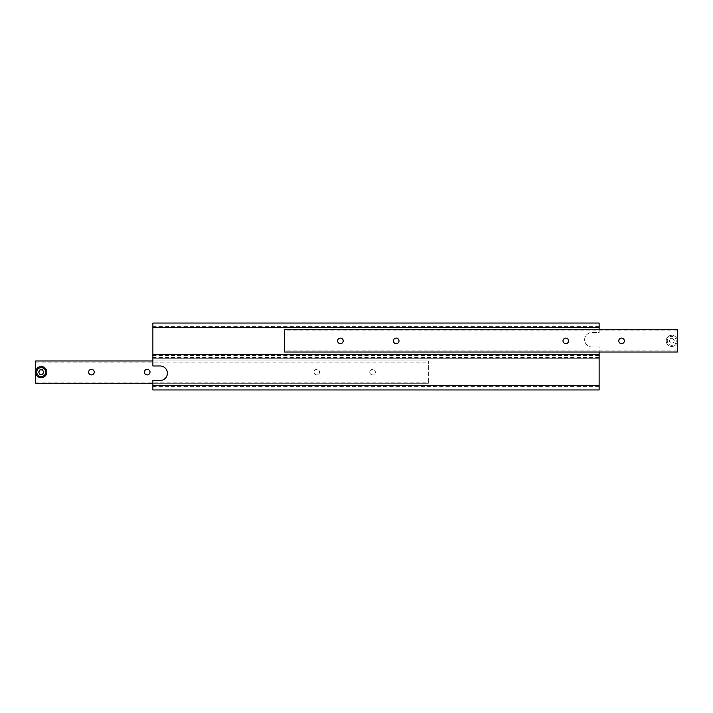 <?xml version="1.0" encoding="UTF-8"?>
<svg xmlns="http://www.w3.org/2000/svg" width="713" height="713" viewBox="0 0 713 713"><rect width="100%" height="100%" fill="white"/><g stroke="black" fill="none" stroke-linecap="round" stroke-linejoin="round"><path stroke-width="0.53" stroke-dasharray="3.56 2.67" d="M677.35 340.885A5.579 5.579 0 0 1 671.771 346.456A5.579 5.579 0 0 1 666.192 340.885A5.579 5.579 0 0 0 671.771 346.456A5.579 5.579 0 0 0 677.35 340.885A5.579 5.579 0 0 0 671.771 335.306A5.579 5.579 0 0 0 666.192 340.885A5.579 5.579 0 0 1 671.771 335.306A5.579 5.579 0 0 1 677.35 340.885L677.35 329.727L284.647 329.727L284.647 352.035L284.647 350.921L284.647 352.035L677.35 352.035L677.35 340.885A5.579 5.579 0 0 1 671.771 346.456A5.579 5.579 0 0 1 666.192 340.885M624.356 340.885A2.79 2.79 0 0 0 621.567 338.096A2.79 2.79 0 0 0 618.777 340.885A2.79 2.79 0 0 0 621.567 343.666A2.79 2.79 0 0 0 624.356 340.885M568.573 340.885A2.79 2.79 0 0 0 565.783 338.096A2.79 2.79 0 0 0 563.003 340.885A2.79 2.79 0 0 0 565.783 343.666A2.79 2.79 0 0 0 568.573 340.885M399.004 340.885A2.79 2.79 0 0 0 396.214 338.096A2.79 2.79 0 0 0 393.424 340.885A2.79 2.79 0 0 0 396.214 343.666A2.79 2.79 0 0 0 399.004 340.885M343.22 340.885A2.79 2.79 0 0 0 340.431 338.096A2.79 2.79 0 0 0 337.641 340.885A2.79 2.79 0 0 0 340.431 343.666A2.79 2.79 0 0 0 343.22 340.885M677.35 329.727L284.647 329.727L677.35 329.727L677.35 330.841L677.35 329.727M677.35 352.035L284.647 352.035L677.35 352.035L677.35 350.921L677.35 352.035M673.063 338.648L674.346 340.885L673.063 343.113L670.487 343.113L669.195 340.885L670.487 338.648L673.063 338.648L674.346 340.885L673.063 343.113L670.487 343.113L669.195 340.885L670.487 338.648L673.063 338.648M599.134 329.727L599.134 332.516L591.888 332.516A7.255 7.255 0 0 0 584.633 339.762A7.255 7.255 0 0 0 591.888 347.017L599.134 347.017L599.134 358.728L152.885 358.728L599.134 358.728L599.134 357.614L599.134 358.728L152.885 358.728L152.885 357.614L152.885 365.983L160.14 365.983A7.255 7.255 0 0 1 167.395 373.238A7.255 7.255 0 0 1 160.14 380.484L152.885 380.484L152.885 389.966L599.134 389.966L599.134 385.51L152.885 385.51L599.134 385.51L599.134 386.624L599.134 385.51L152.885 385.51L599.134 385.51L599.134 358.728L152.885 358.728L152.885 323.034L599.134 323.034L599.134 332.516L591.888 332.516A7.255 7.255 0 0 0 584.633 339.762A7.255 7.255 0 0 0 591.888 347.017L599.134 347.017L599.134 352.035M152.885 354.272L152.885 355.386L152.885 354.272L599.134 354.272L152.885 354.272L599.134 354.272L599.134 355.386L599.134 354.272M152.885 327.49L152.885 326.376L152.885 327.49L599.134 327.49L599.134 326.376L599.134 327.49L152.885 327.49L599.134 327.49M35.65 372.115A5.579 5.579 0 0 0 41.229 377.694A5.579 5.579 0 0 0 46.808 372.115M88.644 372.115A2.79 2.79 0 0 1 91.433 369.334A2.79 2.79 0 0 1 94.223 372.115A2.79 2.79 0 0 1 91.433 374.904A2.79 2.79 0 0 1 88.644 372.115M144.427 372.115A2.79 2.79 0 0 1 147.217 369.334A2.79 2.79 0 0 1 149.997 372.115A2.79 2.79 0 0 1 147.217 374.904A2.79 2.79 0 0 1 144.427 372.115M313.996 372.115A2.79 2.79 0 0 1 316.786 369.334A2.79 2.79 0 0 1 319.576 372.115A2.79 2.79 0 0 1 316.786 374.904A2.79 2.79 0 0 1 313.996 372.115A2.79 2.79 0 0 1 316.786 369.334A2.79 2.79 0 0 1 319.576 372.115A2.79 2.79 0 0 1 316.786 374.904A2.79 2.79 0 0 1 313.996 372.115M369.78 372.115A2.79 2.79 0 0 1 372.569 369.334A2.79 2.79 0 0 1 375.359 372.115A2.79 2.79 0 0 1 372.569 374.904A2.79 2.79 0 0 1 369.78 372.115A2.79 2.79 0 0 1 372.569 369.334A2.79 2.79 0 0 1 375.359 372.115A2.79 2.79 0 0 1 372.569 374.904A2.79 2.79 0 0 1 369.78 372.115M152.885 360.965L428.353 360.965L428.353 383.273L428.353 360.965L35.65 360.965L35.65 362.079L35.65 360.965L428.353 360.965L35.65 360.965L35.65 383.273L428.353 383.273L428.353 382.159L428.353 383.273L152.885 383.273M35.65 383.273L428.353 383.273L35.65 383.273L35.65 382.159L35.65 383.273M39.937 369.887L38.654 372.115L39.937 374.352L42.513 374.352L43.805 372.115L42.513 369.887L39.937 369.887M676.236 340.885A4.465 4.465 0 0 1 671.771 345.342A4.465 4.465 0 0 1 667.306 340.885A4.465 4.465 0 0 1 671.771 336.42A4.465 4.465 0 0 1 676.236 340.885M677.35 330.841L284.647 330.841M677.35 350.921L284.647 350.921M599.134 326.376L152.885 326.376M599.134 355.386L152.885 355.386M599.134 386.624L152.885 386.624M599.134 357.614L152.885 357.614M35.65 362.079L428.353 362.079M35.65 382.159L428.353 382.159"/><path stroke-width="1.07" d="M624.356 340.885A2.79 2.79 0 0 0 621.567 338.096A2.79 2.79 0 0 0 618.777 340.885A2.79 2.79 0 0 0 621.567 343.666A2.79 2.79 0 0 0 624.356 340.885M568.573 340.885A2.79 2.79 0 0 0 565.783 338.096A2.79 2.79 0 0 0 563.003 340.885A2.79 2.79 0 0 0 565.783 343.666A2.79 2.79 0 0 0 568.573 340.885M399.004 340.885A2.79 2.79 0 0 0 396.214 338.096A2.79 2.79 0 0 0 393.424 340.885A2.79 2.79 0 0 0 396.214 343.666A2.79 2.79 0 0 0 399.004 340.885M343.22 340.885A2.79 2.79 0 0 0 340.431 338.096A2.79 2.79 0 0 0 337.641 340.885A2.79 2.79 0 0 0 340.431 343.666A2.79 2.79 0 0 0 343.22 340.885M677.35 329.727L284.647 329.727L284.647 352.035L677.35 352.035L677.35 329.727M167.395 373.238A7.255 7.255 0 0 1 160.14 380.484L152.885 380.484L152.885 389.966L599.134 389.966L599.134 354.272L152.885 354.272L152.885 365.983L160.14 365.983A7.255 7.255 0 0 1 167.395 373.238M599.134 329.727L599.134 323.034L152.885 323.034L152.885 354.272M599.134 327.49L152.885 327.49M599.134 352.035L599.134 354.272M88.644 372.115A2.79 2.79 0 0 1 91.433 369.334A2.79 2.79 0 0 1 94.223 372.115A2.79 2.79 0 0 1 91.433 374.904A2.79 2.79 0 0 1 88.644 372.115M144.427 372.115A2.79 2.79 0 0 1 147.217 369.334A2.79 2.79 0 0 1 149.997 372.115A2.79 2.79 0 0 1 147.217 374.904A2.79 2.79 0 0 1 144.427 372.115M152.885 383.273L35.65 383.273L35.65 372.115A5.579 5.579 0 0 0 41.229 377.694A5.579 5.579 0 0 0 46.808 372.115A5.579 5.579 0 0 1 41.229 377.694A5.579 5.579 0 0 1 35.65 372.115A5.579 5.579 0 0 1 41.229 366.544A5.579 5.579 0 0 1 46.808 372.115A5.579 5.579 0 0 0 41.229 366.544A5.579 5.579 0 0 0 35.65 372.115L35.65 360.965L152.885 360.965M39.937 369.887L38.654 372.115L39.937 374.352L42.513 374.352L43.805 372.115L42.513 369.887L39.937 369.887M36.764 372.115A4.465 4.465 0 0 0 41.229 376.58A4.465 4.465 0 0 0 45.694 372.115A4.465 4.465 0 0 0 41.229 367.658A4.465 4.465 0 0 0 36.764 372.115"/></g></svg>
